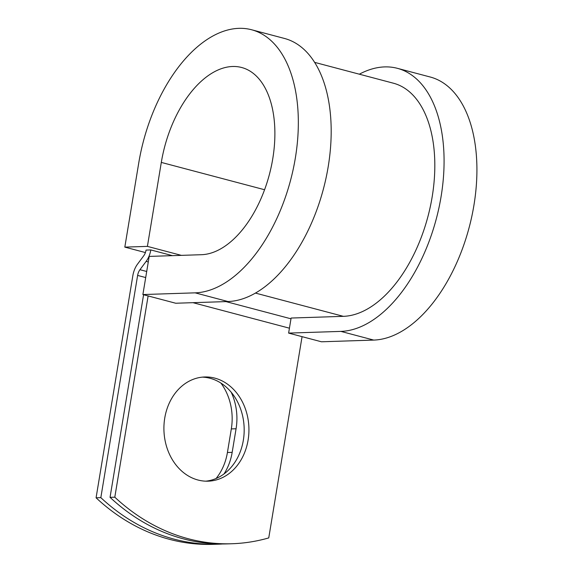 <?xml version="1.0" encoding="UTF-8"?>
<svg xmlns="http://www.w3.org/2000/svg" width="573" height="573" viewBox="0 0 573 573"><rect width="100%" height="100%" fill="white"/><g stroke="black" fill="none" stroke-linecap="round" stroke-linejoin="round"><path stroke-width="0.86" d="M197.993 480.016A52.129 42.502 88.1 0 0 208.121 481.177A52.129 42.502 88.1 0 0 248.804 433.933A52.129 42.502 88.1 0 0 214.854 378.137A52.129 42.502 88.1 0 0 204.726 376.977A52.129 42.502 88.1 0 0 164.043 424.221A52.129 42.502 88.1 0 0 197.993 480.016M205.743 481.177A52.129 42.502 88.1 0 0 244.127 432.629A52.129 42.502 88.1 0 0 210.105 378.287A52.129 42.502 88.1 0 0 202.348 377.134M231.943 543.741L227.187 543.892A224.695 183.195 -91.9 0 1 110.045 497.343L114.801 497.192A224.695 183.195 88.1 0 0 231.943 543.741A224.695 183.195 88.1 0 0 268.751 537.911L302.071 336.659M110.045 497.343L143.587 294.737M114.801 497.192L148.121 295.933M220.899 383.072A52.129 42.502 -91.9 0 1 231.32 428.912L227.417 452.505A52.129 42.502 -91.9 0 1 216.078 478.498M96.078 497.801L100.834 497.643L137.62 275.42A8.215 4.62 -75.2 0 1 139.955 269.697L146.144 261.374A16.438 9.247 104.8 0 0 150.806 249.928L146.051 250.086A8.215 4.62 104.8 0 1 143.716 255.809L137.534 264.124A16.438 9.247 -75.2 0 0 132.864 275.577L96.078 497.801A224.695 183.195 88.1 0 0 213.22 544.35L217.976 544.192A224.695 183.195 88.1 0 0 222.582 543.97M231.198 392.226A52.129 42.502 -91.9 0 1 236.076 428.762L232.172 452.348A52.129 42.502 -91.9 0 1 224.029 473.921M100.834 497.643A224.695 183.195 88.1 0 0 217.976 544.192M150.806 249.928L172.437 255.651M314.641 62.371L393.436 83.214A119.922 67.449 104.8 0 1 430.309 206.667A119.922 67.449 104.8 0 1 343.37 316.339L291.113 318.044L288.62 333.099L321.467 341.787L373.718 340.083A135.328 76.116 104.8 0 0 471.83 216.322A135.328 76.116 104.8 0 0 430.223 77.011L397.375 68.323A135.328 76.116 104.8 0 1 438.99 207.634A135.328 76.116 104.8 0 1 340.878 331.395L288.62 333.099M195.142 292.846L142.885 294.551L175.725 303.239L227.982 301.534A135.328 76.116 104.8 0 0 326.094 177.773A135.328 76.116 104.8 0 0 284.48 38.455L251.64 29.767A135.328 76.116 104.8 0 1 293.247 169.085A135.328 76.116 104.8 0 1 195.142 292.846L227.982 301.534M264.576 189.735L161.307 162.417A96.3 54.163 104.8 0 1 241.663 67.507A96.3 54.163 104.8 0 1 271.265 166.636A96.3 54.163 104.8 0 1 201.452 254.706L149.202 256.41L142.885 294.551M161.307 162.417L147.404 246.383L124.821 247.121L138.716 163.155A135.328 76.116 104.8 0 1 251.64 29.767M359.335 74.196A135.328 76.116 104.8 0 1 397.375 68.323M124.821 247.121L145.413 252.564M181.347 255.357L147.404 246.383M137.62 275.42L145.7 277.554M192.979 302.673L289.437 328.193M139.955 269.697L146.702 271.48M146.144 261.374L148.285 261.94M225.941 301.599L290.991 318.803M255.415 293.075L343.37 316.339M236.076 428.762L231.32 428.912M232.172 452.348L227.417 452.505M340.878 331.395L373.718 340.083"/></g></svg>
